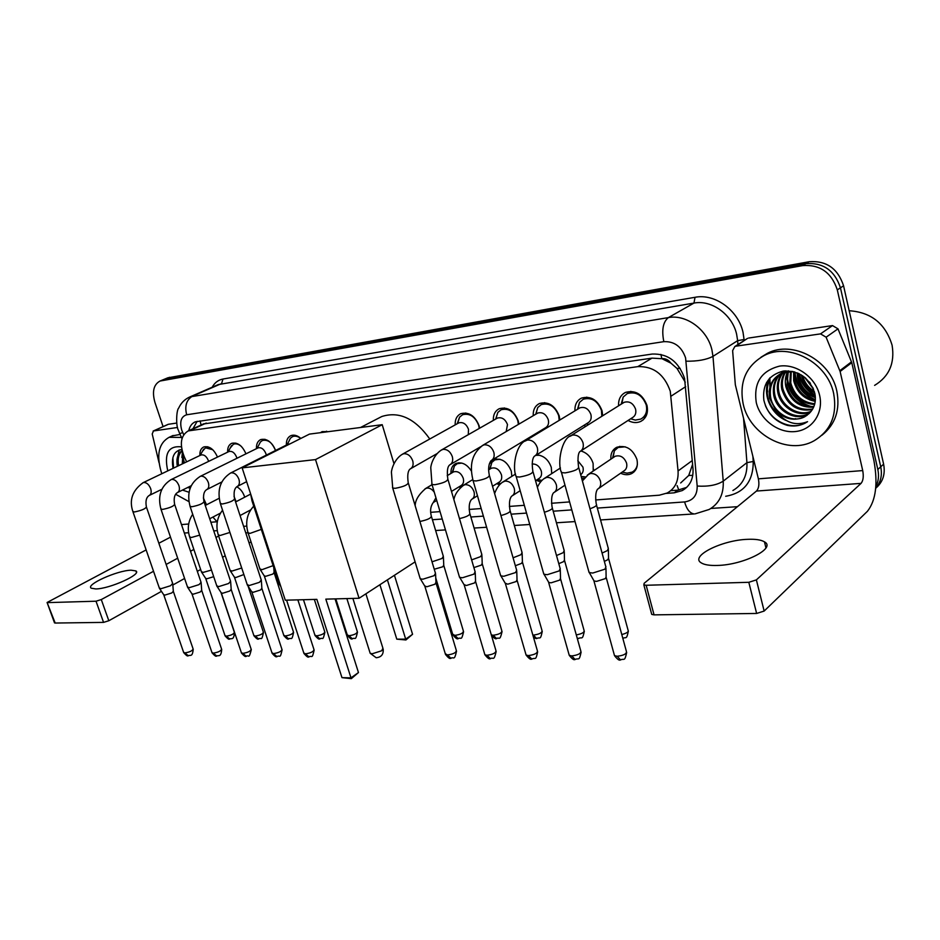 <?xml version="1.0" encoding="UTF-8"?>
<svg xmlns="http://www.w3.org/2000/svg" width="940" height="940" viewBox="0 0 940 940"><rect width="100%" height="100%" fill="white"/><g stroke="black" fill="none" stroke-linecap="round" stroke-linejoin="round"><path stroke-width="1.41" d="M236.786 486.767C240.299 488.718 242.849 491.914 244.424 496.355L244.682 497.201M460.447 487.625L459.014 486.838M489.294 464.043L493.477 459.695C501.337 457.698 507.271 461.528 511.278 471.163L511.853 476.345M499.528 484.899L496.778 483.63M536.611 454.866C543.614 455.442 548.502 459.613 551.287 467.38L551.721 473.643M540.664 481.903L536.223 480.305M580.908 450.977C586.936 452.763 591.002 456.911 593.116 463.432L593.222 471.058M584.034 478.46L581.672 478.296M610.883 459.155C610.507 453.574 612.457 449.626 616.722 447.287C625.864 444.773 632.585 448.78 636.885 459.296C638.284 465.958 636.521 470.74 631.598 473.619C628.202 475.205 624.548 475.053 620.635 473.196M455.172 424.892C454.972 419.428 456.852 415.691 460.823 413.671C468.907 411.72 474.994 415.738 479.095 425.738L479.612 428.217M493.359 420.38C493.124 414.74 495.11 410.851 499.281 408.7C507.753 406.597 514.086 410.686 518.269 420.967L518.856 424.14M533.239 415.703C532.98 409.852 535.06 405.798 539.454 403.519C548.349 401.251 554.941 405.41 559.23 415.985L559.841 419.98M542.521 430.473L541.781 430.015M574.951 410.839C574.657 404.776 576.819 400.522 581.461 398.102C590.825 395.658 597.687 399.876 602.07 410.768L602.669 415.774M585.796 426.337L583.904 425.338M618.614 405.786C618.25 399.477 620.529 395.023 625.441 392.427C635.287 389.783 642.455 394.072 646.955 405.305C648.471 412.836 646.403 418.206 640.751 421.426C636.709 423.212 632.479 422.894 628.049 420.462M685.272 382.216L676.988 368.41L670.937 363.169C668.469 359.809 665.426 358.305 661.807 358.634L660.902 354.404M595.619 499.963L659.34 495.192L667.224 493.007C675.026 488.589 678.633 481.245 678.057 470.964L670.267 391.204C664.31 374.355 653.488 366.154 637.825 366.623L188.2 430.92C180.656 435.537 179.364 444.209 184.334 456.934L186.625 461.857M661.807 358.634L670.937 363.169M680.666 482.96L688.738 475.452L692.604 464.301M661.361 358.692L651.996 358.128L203.299 424.011M243.613 526.341L246.726 526.106M430.673 512.323L440.038 511.619M469.142 509.445L481.186 508.54M509.374 506.425L524.32 505.309M551.486 503.276L569.605 501.913M212.898 517.082L217.246 522.017M203.369 497.965L206.53 504.792M450.941 473.443C450.73 468.625 452.363 465.312 455.841 463.502C461.763 461.622 466.98 464.172 471.469 471.175M320.434 432.682L322.162 431.613L328.248 431.672M286.383 445.055C286.183 440.355 287.675 437.218 290.848 435.666C294.02 434.48 297.357 435.408 300.859 438.428M256.467 448.662C256.256 444.079 257.678 441.048 260.721 439.568C266.937 438.263 271.86 441.918 275.502 450.507M227.656 452.152C227.433 447.687 228.796 444.738 231.71 443.328C237.585 442.094 242.332 445.595 245.951 453.844M199.891 455.512C199.668 451.153 200.96 448.298 203.768 446.947C209.326 445.772 213.897 449.156 217.493 457.075M163.666 379.525L805.897 263.67C823.17 262.401 834.685 270.45 840.454 287.828L880.733 466.816C882.413 475.158 880.745 482.302 875.716 488.26C880.745 482.302 882.413 475.158 880.733 466.816L840.454 287.828C834.685 270.45 823.17 262.401 805.897 263.67L163.666 379.525M167.637 377.88L809.129 261.743C826.354 260.462 837.834 268.476 843.568 285.784L883.612 464.149C885.504 474.136 882.872 482.161 875.739 488.224M666.401 493.406L674.215 492.819L682.205 490.586C689.937 486.18 693.532 478.906 693.003 468.778L684.555 378.362C678.657 361.595 667.87 353.499 652.207 354.051L195.285 421.849C191.925 423.305 189.751 426.243 188.764 430.661M796.051 418.935L795.357 418.629M184.358 462.527L183.065 457.686L184.358 462.527M767.604 391.874L766.535 382.498L767.604 391.874M163.078 426.607L154.971 402.508C151.928 391.71 153.608 384.554 160.012 381.041L802.643 265.609C819.95 264.351 831.512 272.436 837.305 289.884L877.831 469.495C879.159 475.699 878.5 481.397 875.845 486.591M737.43 506.684L710.922 508.446M770.177 386.164L769.872 377.962M192.935 428.757L197.153 421.308M686.658 487.402L677.764 490.151L670.737 490.692M717.361 565.445C743.505 564.975 776.593 548.138 764.467 541.851C761.083 539.819 755.419 538.972 747.465 539.337C721.814 540.136 689.619 556.245 701.216 562.86C704.342 564.822 709.724 565.68 717.361 565.445M746.724 338.894L735.961 346.179L820.538 333.876L832.499 325.581L837.998 328.847L851.781 362.652L873.883 460.447C878.066 483.43 875.927 500.386 867.444 511.278L764.15 611.059L756.63 613.456L748.816 582.295L756.383 579.886L861.064 483.372C863.226 480.693 863.778 476.427 862.72 470.576L840.113 371.476L826.107 337.202L820.538 333.876M748.639 338.048L832.499 325.581M735.961 346.179L734.845 346.507L732.624 350.632L735.327 384.742L758.38 478.848C759.45 484.417 758.815 488.483 756.465 491.056L644.182 583.258L643.841 584.868L646.156 585.268L654.064 614.866L756.63 613.456M654.064 614.866L651.737 614.396L651.467 613.409M646.156 585.268L748.816 582.295M849.173 310.74C871.18 312.197 885.492 323.689 892.095 345.227C894.998 363.134 889.158 376.517 874.611 385.377M743.223 404.153C738.981 382.145 745.949 365.942 764.126 355.543C789.095 342.16 827.517 362.57 833.674 393.602C837.375 414.963 830.819 430.708 814.005 440.825C788.261 455.501 749.721 434.868 743.223 404.153M760.989 357.224L767.486 353.276C792.42 339.916 830.725 360.22 836.835 391.146C840.325 409.84 835.343 424.551 821.901 435.255M804.358 416.972L808.917 413.682C814.393 408.454 816.378 401.721 814.839 393.472C809.599 377.951 799.07 370.489 783.243 371.077C768.661 374.966 762.199 384.695 763.868 400.264C767.052 413.118 774.866 421.496 787.32 425.373C793.724 426.666 799.635 425.938 805.063 423.176L807.566 421.672C795.651 426.325 785.17 422.777 776.123 411.015C784.935 419.287 794.347 421.273 804.358 416.972L807.366 415.034M819.598 395.247C823.851 413.083 812.113 430.038 795.193 431.566C778.32 433.34 760.354 419.839 756.289 402.626C753.434 382.944 761.224 370.771 779.659 366.095C796.58 363.651 815.591 377.387 819.598 395.247M784.289 370.947L780.764 373.673C775.265 379.419 773.268 386.387 774.772 394.577C777.591 410.028 795.945 420.615 808.494 413.753L809.364 413.271M784.595 370.912C775.712 376.212 772.093 384.343 773.749 395.317C776.581 410.78 794.946 421.39 807.495 414.528L808.823 413.776M783.102 372.675C778.884 378.268 777.451 384.578 778.825 391.628C781.575 406.409 798.612 416.937 811.185 411.25M782.503 372.898C777.968 378.55 776.405 385.036 777.815 392.368C780.6 407.42 798.201 417.983 810.774 411.767M785.629 371.935C782.562 377.163 781.634 382.756 782.844 388.714C787.908 404.153 797.849 410.921 812.677 409.041M784.982 372.087C781.634 377.434 780.588 383.214 781.845 389.442C787.097 405.211 797.261 411.943 812.336 409.617M788.331 371.476L786.827 385.811C791.163 399.888 800.187 406.809 813.887 406.55M787.638 371.559C785.358 376.388 784.759 381.382 785.828 386.54C790.34 400.957 799.611 407.843 813.617 407.196M791.257 371.347L790.763 382.956C794.453 395.611 802.455 402.543 814.792 403.73M790.505 371.347L789.788 383.661C793.63 396.692 801.902 403.624 814.604 404.47M794.418 371.887L794.676 380.113C797.731 391.275 804.605 398.055 815.309 400.464M793.595 371.664L793.701 380.818C796.909 392.368 804.088 399.206 815.227 401.333M798.06 373.215L798.542 377.293C800.939 386.74 806.532 393.167 815.309 396.574M797.085 372.804L797.578 377.998C800.152 387.903 806.085 394.447 815.38 397.632M802.678 375.765C804.523 382.451 808.412 387.68 814.334 391.463M801.374 374.931L801.42 375.201C803.242 383.027 807.672 388.937 814.721 392.932M809.305 381.91L810.433 383.426M788.507 370.853L781.775 372.957C772.704 378.209 769.002 386.411 770.671 397.549C773.514 413.071 791.938 423.728 804.511 416.855M792.467 371.394L780.752 373.685C771.67 378.938 767.968 387.151 769.637 398.302L776.123 411.015M784.724 370.901L783.525 372.181M784.454 370.924L782.926 372.416M785.887 370.83L785.358 371.547M804.487 377.105L813.558 389.242M798.777 373.544C800.857 383.285 806.344 390.664 815.215 395.646M794.465 371.899C795.745 385.447 802.701 394.894 815.332 400.217M786.663 376.881C787.932 391.639 795.522 401.556 809.422 406.632M769.425 378.444C761.541 393.049 770.412 413.706 785.922 420.403M805.486 377.927L813.065 388.067M799.388 373.838C801.526 383.062 806.779 390.112 815.121 395M794.97 372.052C796.368 385.165 803.171 394.377 815.368 399.688M787.191 374.543C787.802 391.064 795.968 401.779 811.69 406.703M770.166 377.657C763.985 392.626 767.581 405.704 780.964 416.89M765.348 405.422C771.905 421.766 791.386 430.344 805.134 423.129L807.566 421.672M378.82 418.041L381.805 416.514C399.159 411.003 415.151 418.5 429.791 439.004M316.851 599.368L341.972 677.646L350.984 677.846L325.828 599.133L359.068 598.263L315.523 459.589L242.144 467.885L285.278 600.19L316.851 599.368M341.972 677.646L351.325 678.645L350.984 677.846L358.469 672.547L335.051 598.886M415.104 561.861L359.068 598.263M242.144 467.885L309.483 434.104L382.216 424.692L315.523 459.589M393.978 463.679L382.216 424.692M351.325 678.645L358.469 672.547M394.436 575.28L412.566 634.277L405.927 639.964L396.786 639.153L379.913 584.715M387.397 579.851L405.692 639.141L412.566 634.277M396.786 639.153L405.692 639.141L405.927 639.964M630.611 418.805L635.346 420.086L640.739 419.111C645.733 416.267 647.566 411.532 646.215 404.905C642.267 395.012 635.945 391.24 627.262 393.578L623.185 397.068L621.187 404.165M581.085 450.836L632.291 417.724C635.299 416.009 636.404 413.154 635.581 409.147C633.184 403.19 629.377 400.91 624.16 402.308L622.926 403.084M605.948 566.679L604.984 569.17L592.74 573.048L589.298 572.577L588.675 571.05M605.971 568.195L606.112 576.749L605.419 578.582L596.606 581.378L594.104 581.014L593.575 580.086M601.823 416.303L601.436 410.369C597.582 400.781 591.53 397.056 583.282 399.218L579.51 402.39L577.489 409.299M535.424 455.606L587.806 422.918C590.708 421.273 591.742 418.476 590.908 414.528C588.569 408.747 584.927 406.503 579.968 407.807L578.911 408.442M560.264 568.418L559.171 570.921L547.209 574.704L544.037 574.269L543.449 572.871M560.299 569.816L560.499 578.264L559.711 580.097L551.098 582.823L548.796 582.495L548.314 581.649M586.854 423.975L588.522 424.633M559.206 420.368L558.677 415.586C554.905 406.268 549.101 402.614 541.264 404.611L537.762 407.502L535.741 414.235M491.949 460.13L545.329 427.876C548.126 426.29 549.113 423.552 548.255 419.663C545.976 414.047 542.486 411.849 537.762 413.048L536.846 413.588M516.73 570.098L515.519 572.577L503.816 576.279L500.891 575.879L500.35 574.598M516.765 571.379L517.024 579.721L516.154 581.543L507.729 584.198L505.156 583.129M518.387 424.422L517.799 420.568C514.121 411.52 508.54 407.925 501.079 409.781L497.836 412.413L495.815 418.981M506.19 431.578L507.494 424.575C505.274 419.123 501.913 416.949 497.413 418.065L496.626 418.523M475.205 571.696L473.878 574.164L462.421 577.771L459.731 577.407L459.225 576.232M475.252 572.871L475.558 581.096L474.594 582.918L466.346 585.514L463.972 584.539M479.259 428.429L478.695 425.338C475.088 416.538 469.73 413.001 462.609 414.728L459.589 417.137L457.592 423.541M468.285 434.691L468.496 429.274C466.322 423.964 463.091 421.837 458.814 422.871L458.121 423.259M435.549 573.224L434.104 575.68L422.894 579.205L420.403 578.876L419.933 577.795M435.596 574.293L435.948 582.424L434.903 584.234L426.831 586.772L424.633 585.879M280.108 584.327L278.91 583.341M300.741 438.487C297.851 436.254 295.125 435.631 292.563 436.606L290.425 438.204L288.944 441.177M290.061 443.845L287.922 444.279M261.308 579.957L259.405 582.342L249.264 585.514L247.208 584.574M261.367 580.673L261.872 588.276L260.498 590.014L253.189 592.294L251.673 591.707M275.467 450.131C272.259 442.552 267.912 439.344 262.425 440.484L260.427 441.976L259.041 444.62M266.267 455.136L265.926 453.679C263.987 449.12 261.367 447.181 258.077 447.863L257.76 448.028M230.606 581.155L228.62 583.505L218.667 586.619L216.752 585.749M230.653 581.813L231.193 589.31L229.76 591.025L222.592 593.269L221.17 592.729M241.498 446.547C238.643 444.068 235.952 443.304 233.414 444.232L230.241 447.981M236.892 458.309L236.61 457.216C234.706 452.751 232.168 450.848 229.008 451.494L228.726 451.623M201.101 582.307L199.033 584.633L189.269 587.688L187.471 586.889M201.137 582.906L201.701 590.297L200.208 592.012L193.17 594.209L191.854 593.704M212.781 449.731L205.461 447.828L202.488 451.247M208.598 461.399L208.375 460.612C206.506 456.253 204.05 454.373 201.007 454.984L200.749 455.101M172.713 583.411L170.575 585.726L160.987 588.71L159.307 587.97M172.749 583.963L173.324 591.26L171.785 592.952L164.876 595.102L163.642 594.644M625.218 446.805L618.12 447.487L614.384 450.777L612.598 458.003M598.839 488.318L623.573 471.152C626.357 469.53 627.356 466.828 626.557 463.056C624.113 457.122 620.318 454.854 615.171 456.276L613.879 457.134M608.38 548.255L607.452 550.57L602.082 553.072M608.403 549.618L608.533 557.984L607.863 559.676L604.35 561.391M622.95 472.28L627.027 473.173L632.056 472.15C635.029 470.588 636.803 467.967 637.391 464.301M581.519 451.13L580.861 451.012M580.697 474.712C582.965 473.02 583.716 470.494 582.941 467.11L577.806 460.729M564.247 550.37L563.201 552.685L556.504 555.528M564.282 551.627L564.47 559.888L563.706 561.58L558.783 563.671M581.178 476.474L585.338 476.921M592.987 471.21L593.587 469.213M539.819 455.277L535.847 455.336M535.542 480.74L538.608 478.754C541.205 477.25 542.098 474.665 541.264 470.987C539.442 466.158 536.399 463.82 532.134 463.996M522.135 552.391L520.96 554.706L513.064 557.796M522.158 553.554L522.405 561.709L521.559 563.389L515.343 565.727M539.63 479.952L541.934 480.493M499.963 459.261L494.863 459.883L491.855 462.386L490.034 469.037M492.525 486.297L498.893 482.314C501.408 480.857 502.254 478.319 501.408 474.688C499.14 469.248 495.791 467.098 491.362 468.226L490.504 468.743M481.879 554.33L480.61 556.633L471.61 559.888M481.914 555.399L482.208 563.448L481.292 565.128L473.878 567.596M461.822 463.091L457.228 463.679L454.42 465.97L452.61 472.444M451.482 491.432L460.87 485.71C463.303 484.3 464.102 481.821 463.244 478.237C461.035 472.949 457.815 470.822 453.585 471.868L452.833 472.315M443.386 556.186L442 558.478L432.012 561.814M443.422 557.173L443.751 565.105L442.764 566.785L434.245 569.24M273.129 565.633L261.908 569.699L259.863 568.817M273.763 567.548L274.08 572.472L272.776 574.093L265.691 576.314L264.187 575.762M241.709 568.007L231.969 571.073L230.053 570.274M243.871 574.528L235.74 577.56L234.33 577.054M236.105 501.69L234.013 496.285M211.465 570.051L203.158 572.401L201.371 571.661M213.697 576.667L206.917 578.77L205.601 578.3M95.821 588.945C109.769 588.84 142.269 574.093 135.889 570.909L131.024 570.192C117.171 570.462 85.258 584.786 91.239 588.205L95.821 588.945M167.72 424.598L153.467 430.966L177.531 427.465M168.413 424.281L176.697 423.059M225.224 555.787L222.569 557.267M200.643 569.511L197.329 571.356M184.593 578.464L172.831 585.021M161.468 591.366L108.817 620.741L103.565 622.386L96.021 601.212L101.285 599.567L153.537 571.285M146.147 549.912L47.082 602.493L55.19 623.044L103.565 622.386M55.19 623.044L54.45 622.691M47.74 602.611L96.021 601.212M166.145 564.447L177.684 558.207M190.526 551.251L193.863 549.442M215.965 537.48L218.644 536.023M158.86 543.238L170.504 537.139M153.467 430.966L152.209 433.974L159.013 462.645M161.845 473.713L161.233 471.986C156.216 454.666 158.848 443.104 169.106 437.312L181.491 437.441M172.138 435.925L180.104 434.433M188.024 487.625L190.186 488.107M189.058 492.266L182.466 490.081M182.184 450.871C178.612 453.985 177.413 458.92 178.588 465.7M182.137 450.671C177.672 453.48 176.086 458.685 177.355 466.299M183.453 454.854L183.512 463.349M182.889 453.291L182.29 463.937M167.767 470.881C163.936 453.491 168.495 445.49 181.455 446.864M181.867 449.449C174.088 450.824 171.139 457.016 173.019 468.026M188.905 501.608L175.639 494.264M182.442 451.846L181.89 457.545M179.199 449.919L176.955 459.731M172.866 457.71L173.547 468.12M188.282 487.19L190.303 487.789M685.683 386.646L671.125 396.116M678.821 490.046L677.117 485.604M688.738 475.452L692.78 475.382M676.988 368.41L680.184 368.363M201.089 425.021L200.091 420.862M651.996 358.128L637.825 366.623M692.263 460.553L678.057 470.964M206.271 423.071L190.456 430.309M169.588 377.281L161.609 380.594M809.129 261.743L802.643 265.609M843.568 285.784L837.305 289.884M883.612 464.149L877.831 469.495M597.335 508.094L684.59 501.937C693.121 500.656 697.316 495.356 697.186 486.051L685.589 357.893C681.653 346.637 674.403 341.232 663.828 341.666L186.672 414.775C181.138 416.526 179.481 421.649 181.726 430.12L183.7 434.738M179.751 433.693L178.341 430.156C175.851 426.149 176.297 410.134 178.718 408.019C181.056 402.907 184.78 399.206 189.904 396.915L668.375 317.603C686.212 314.148 707.327 329.552 711.897 349.762L712.978 356.354L737.641 340.656L736.619 334.217C732.248 314.489 711.568 299.59 693.967 303.079L218.292 384.578M212.182 387.233C214.672 382.651 218.28 379.924 222.992 379.031L695.024 297.299L693.967 303.079L668.375 317.603C663.029 321.927 661.525 329.952 663.828 341.666M182.008 438.545L179.775 433.728L182.666 432.506M695.024 297.299C714.8 293.304 738.111 310.047 743.011 332.243L744.221 340.503M752.87 456.346L753.245 461.481C753.234 481.491 744.045 493.089 725.692 496.273M686.153 361.195C697.515 361.371 706.457 359.75 712.978 356.354L723.224 481.151L746.924 462.656L743.552 418.323M697.186 486.051C708.266 486.744 716.95 485.111 723.224 481.151C723.835 494.217 719.159 503.652 709.171 509.468L695.036 513.886M732.894 490.515C742.776 484.723 747.453 475.44 746.924 462.656L753.245 461.481M737.935 344.534L737.641 340.656L744.151 339.481M186.672 414.775C184.51 405.998 186.449 399.794 192.512 396.187L221.605 383.532L222.992 379.031M245.763 532.898L247.96 532.745M432.4 519.726L442.247 519.033M470.87 517.012L483.383 516.13M511.09 514.18L526.529 513.087M553.202 511.207L571.802 509.891M251.168 542.368L249.253 542.486M684.59 501.937C686.752 509.445 689.96 513.44 694.202 513.933L600.554 519.949M677.764 490.151L674.215 492.819M756.465 491.056L861.064 483.372M758.38 478.848L862.72 470.576M851.781 362.652L840.113 371.476M756.383 579.886L764.15 611.059M839.855 370.654L851.523 361.829M837.998 328.847L826.107 337.202M769.884 387.163L769.461 378.409M369.902 652.419L370.172 653.265L372.24 653.758L381.675 650.774L382.921 648.236L365.907 593.822M606.253 577.665L626.369 651.303C626.863 653.793 623.808 655.462 617.204 656.273L614.502 655.638L614.184 654.463M620.623 659.986L617.204 656.273M561.227 471.528L561.521 472.632L565.187 472.89C574.469 471.21 578.923 469.178 578.547 466.804C577.571 458.779 577.982 453.738 579.769 451.682C582.835 449.954 583.916 446.994 583.012 442.799C580.979 437.347 577.513 434.762 572.613 435.032L569.758 436.419M560.628 579.099L580.814 651.032C581.202 653.465 578.171 655.098 571.731 655.92L569.252 655.333L568.947 654.252M575.198 659.551L571.731 655.92M515.966 475.781L516.248 476.78L519.609 477.027C528.644 475.358 533.062 473.361 532.827 471.034C531.77 463.596 532.252 458.685 534.284 456.311C537.234 454.655 538.244 451.764 537.327 447.64C535.318 442.317 531.981 439.791 527.317 440.049L524.814 441.213M517.153 580.473L537.375 650.774C537.657 653.159 534.66 654.757 528.386 655.591L526.095 655.039L525.812 654.052M531.876 659.128L528.386 655.591M472.855 479.823L473.114 480.74L476.204 480.963C485.017 479.318 489.388 477.356 489.305 475.076C488.013 468.978 488.565 464.196 490.962 460.729C493.805 459.131 494.757 456.311 493.817 452.246C491.832 447.064 488.612 444.585 484.159 444.82L481.962 445.807M475.675 581.801L495.921 650.539C496.097 652.865 493.124 654.44 487.002 655.262L484.887 654.757L484.629 653.864M490.527 658.729L487.002 655.262M431.742 483.665L431.989 484.511L434.844 484.723C443.433 483.089 447.757 481.163 447.804 478.918C446.829 471.363 447.452 466.698 449.661 464.936C452.387 463.397 453.28 460.635 452.328 456.64C450.366 451.576 447.264 449.156 443.01 449.379L441.072 450.225M436.054 583.059L456.288 650.316C456.382 652.583 453.444 654.123 447.464 654.957L445.255 653.664M451.012 658.341L447.464 654.957M392.497 487.331L392.732 488.107L395.364 488.295C403.754 486.697 408.031 484.793 408.207 482.596C407.208 475.288 407.889 470.74 410.216 468.943C412.848 467.474 413.682 464.771 412.731 460.835C410.792 455.888 407.784 453.515 403.718 453.726L402.003 454.455M297.863 599.861L313.96 649.516C313.737 651.573 310.893 653.03 305.43 653.852L303.785 652.924M309.013 656.966L305.43 653.852M252.989 501.161L251.873 500.444M261.954 588.675L281.93 649.34C281.636 651.35 278.816 652.783 273.47 653.606L271.942 652.748M277.065 656.661L273.47 653.606M220.289 503.37L222.275 504.005C229.748 502.489 233.837 500.726 234.53 498.729C233.484 492.431 234.354 488.377 237.138 486.532C239.324 485.31 239.912 482.878 238.913 479.247C237.091 474.806 234.542 472.667 231.252 472.808L230.253 473.196M231.263 589.674L251.145 649.164C250.792 651.138 248.007 652.548 242.767 653.37L241.333 652.572M246.362 656.355L242.767 653.37M189.986 506.178L191.831 506.766C199.151 505.262 203.193 503.535 203.968 501.561C202.922 495.451 203.816 491.467 206.659 489.634C208.774 488.447 209.326 486.062 208.328 482.49C206.518 478.143 204.039 476.039 200.878 476.169L199.973 476.51M201.771 590.637L221.558 649C221.147 650.938 218.374 652.313 213.251 653.136L211.9 652.407M216.834 656.073L213.251 653.136M160.858 508.881L162.585 509.421C169.752 507.941 173.759 506.225 174.617 504.298C173.559 498.341 174.488 494.44 177.378 492.607C179.411 491.456 179.928 489.117 178.929 485.604C177.143 481.339 174.734 479.271 171.691 479.4L170.88 479.706M173.395 591.566L193.076 648.847C192.606 650.739 189.857 652.102 184.839 652.924L183.582 652.231M188.411 655.803L184.839 652.924M132.857 511.478L134.467 511.971C141.494 510.502 145.465 508.822 146.393 506.919C145.336 501.114 146.276 497.295 149.225 495.462C151.187 494.346 151.669 492.055 150.659 488.589C148.896 484.417 146.558 482.385 143.632 482.502L142.892 482.784M608.662 558.807L628.049 630.117C628.907 631.762 626.816 633.231 621.786 634.535M589.991 508.752C595.337 506.895 597.417 505.332 596.242 504.052C595.243 496.825 595.654 491.89 597.488 489.258C600.296 487.625 601.271 484.876 600.437 481.022C598.498 475.84 595.173 473.325 590.449 473.49L587.394 475.017M564.587 560.639L584.046 630.341C584.61 632.303 582.024 633.83 576.29 634.911M578.652 638.507L577.172 638.06M544.378 512.265C550.57 510.361 553.143 508.693 552.097 507.224C551.145 499.786 551.627 494.992 553.543 492.819C556.257 491.256 557.185 488.565 556.327 484.758C554.424 479.694 551.216 477.238 546.704 477.391L543.99 478.695M522.511 562.39L542.016 630.564C542.239 632.773 539.337 634.289 533.321 635.111L532.863 635.099M536.74 638.577L533.321 635.111M500.926 515.543C507.8 513.675 510.808 511.912 509.974 510.255C508.951 503.358 509.492 498.682 511.607 496.226C514.227 494.71 515.108 492.078 514.239 488.33C512.347 483.383 509.245 480.974 504.933 481.115L502.524 482.232M482.314 564.071L501.819 630.775C501.96 632.937 499.093 634.43 493.206 635.252L491.315 634.9M496.661 638.636L493.206 635.252M459.472 518.61C466.863 516.836 470.294 515.014 469.741 513.158C468.649 506.648 469.248 502.089 471.539 499.469C474.077 498.012 474.9 495.439 474.019 491.738C472.15 486.897 469.154 484.547 465.03 484.676L462.88 485.639M443.856 565.692L463.361 630.975C463.42 633.09 460.577 634.559 454.819 635.381L452.669 634.195M458.297 638.695L454.819 635.381M434.304 492.278C432.165 489.211 429.674 487.813 426.854 488.083L424.927 488.929M435.937 497.789L433.223 502.571C430.602 506.155 429.956 510.608 431.272 515.931C431.437 518.022 427.641 519.867 419.886 521.477M346.872 598.58L357.294 631.551C357.13 633.525 354.356 634.923 348.975 635.745L347.236 634.817M352.477 638.871L348.975 635.745M314.348 599.426L324.735 631.727C324.5 633.666 321.75 635.041 316.486 635.863L314.853 634.993M319.988 638.918L316.486 635.863M274.163 572.848L293.433 631.903C293.139 633.795 290.413 635.158 285.255 635.969L283.739 635.17M288.768 638.965L285.255 635.969M261.308 529.385L249.993 533.403L247.984 532.663M248.125 586.207L263.329 632.068C262.977 633.924 260.274 635.264 255.21 636.075L253.788 635.334M258.723 639.012L255.21 636.075M229.924 532.428L220.113 535.495L218.233 534.813M220.959 592.388L234.342 632.232C233.931 634.042 231.252 635.358 226.293 636.168L224.966 635.487M229.807 639.059L226.293 636.168M199.715 535.13L191.361 537.504L189.61 536.881M184.358 533.039L188.611 532.733M213.756 530.889L217.246 530.63M181.491 524.579L188.682 524.015M210.877 522.252L216.976 521.77M101.285 599.567L108.817 620.741M631.598 473.619L634.018 471.915M640.751 421.426L643.254 419.792M203.992 423.693L188.2 430.92M167.99 377.739L160.012 381.041M189.904 396.915L218.209 384.613M435.631 530.524L445.466 529.902M474.101 528.057L486.615 527.258M514.321 525.484L529.749 524.485M556.433 522.781L575.033 521.582M685.73 487.919L682.205 490.586M765.947 547.891L764.467 541.851M643.841 584.868L651.737 614.396M734.845 346.507L747.535 338.377M764.126 355.543L767.486 353.276M807.495 414.517L808.494 413.753M780.752 373.685L781.775 372.957M360.537 427.488L381.805 416.514M352.888 598.416L370.172 653.265L376.176 657.741C381.311 657.236 383.649 654.357 383.191 649.105M626.686 652.501C624.454 662.359 624.501 657.988 620.271 659.974C619.249 660.691 617.322 659.245 614.502 655.638L593.927 580.92M627.262 393.578L630.869 391.346M621.857 403.754L623.185 397.068M624.16 402.308L571.191 435.49C561.462 438.498 557.009 463.643 561.521 472.632L589.051 572.437M642.936 417.677L646.403 415.41M630.681 418.758L635.346 420.086M578.84 467.92L605.748 566.514M594.104 581.014L589.298 572.577M581.12 652.125C579.016 661.807 579.063 657.589 574.834 659.539C573.905 660.256 572.049 658.858 569.252 655.333L548.631 582.401M583.282 399.218L586.783 397.127M577.877 409.076L579.51 402.39M579.968 407.807L526.024 440.449C515.296 444.573 512.159 468.837 516.248 476.78L543.813 574.14M586.325 423.834L588.757 424.481M533.109 472.056L560.076 568.277M548.796 582.495L544.037 574.269M537.657 651.784C535.612 661.384 535.765 657.142 531.511 659.116C530.677 659.845 528.868 658.482 526.095 655.039L505.462 583.811M541.264 404.611L544.66 402.637M535.859 414.176L537.762 407.502M537.762 413.048L482.995 445.184C469.413 455.383 470.329 469.072 473.114 480.74L500.691 575.762M543.966 428.687L545.024 428.957M489.564 476.004L516.565 569.957M505.614 583.904L500.891 575.879M496.179 651.455C493.712 661.995 493.594 656.661 490.163 658.717C489.352 659.422 487.59 658.106 484.887 654.757L464.254 585.162M501.079 409.781L504.357 407.925M495.674 419.064L497.836 412.413M497.413 418.065L441.953 449.708C434.351 454.079 431.061 463.714 430.767 467.65L431.989 484.511L459.543 577.301M480.74 446.688L450.507 464.43M448.051 479.764L475.053 571.567M464.395 585.244L459.731 577.407M456.535 651.15C454.185 661.525 454.067 656.32 450.636 658.329C449.907 659.046 448.192 657.765 445.513 654.487L424.904 586.442M462.609 414.728L465.782 412.977M457.204 423.764L459.589 417.137M458.814 422.871L402.755 454.02C394.647 458.591 391.463 469.166 391.428 472.362L392.732 488.107L420.227 578.77M437.065 453.609L410.968 468.52M408.442 483.372L435.408 573.106M425.033 586.513L420.403 578.876M314.148 650.104C311.892 660.009 312.315 654.898 308.637 656.954C308.132 657.659 306.569 656.508 303.973 653.511L286.583 600.155M324.794 432.118L326.591 431.202M279.133 584.022L252.049 500.985L250.557 493.712M280.837 586.584L279.262 584.104M282.106 649.881C279.92 659.657 280.332 654.616 276.677 656.649C276.184 657.33 274.656 656.214 272.118 653.288L251.85 592.059M292.563 436.606L295.16 435.314M287.217 444.632L290.425 438.204M288.286 444.103L230.629 472.996C220.23 479.776 216.834 490.069 220.454 503.863L247.408 585.209M246.633 481.668L237.526 486.332M234.695 499.222L261.214 579.886M251.944 592.118L247.537 585.279M251.309 649.669C248.63 660.162 249.053 654.216 245.975 656.355C245.54 657.036 244.047 655.944 241.498 653.065L221.335 593.058M262.425 440.484L264.916 439.274M257.09 448.356L260.427 441.976M258.077 447.863L200.314 476.345C189.939 482.995 186.555 493.089 190.138 506.637L216.94 586.337M221.77 482.009L207 489.458M204.121 502.031L230.523 581.085M221.417 593.105L217.058 586.407M221.711 649.47C221.006 657.871 218.574 654.875 216.447 656.061C216.012 656.731 214.555 655.662 212.064 652.854L191.995 593.998M233.414 444.232L235.787 443.081M228.091 451.929L231.534 445.607M229.008 451.494L171.174 479.565C160.846 486.086 157.45 496.003 160.999 509.304L187.647 587.418M191.184 485.745L177.684 492.454M174.758 504.721L201.019 582.236M192.077 594.057L187.753 587.488M193.217 649.282C192.395 657.542 190.456 654.557 188.035 655.791C187.612 656.449 186.179 655.403 183.723 652.654L163.783 594.914M205.461 447.828L207.728 446.747M200.161 455.383L203.686 449.12M201.007 454.984L143.15 482.655C132.329 490.492 128.945 500.221 132.987 511.865L159.471 588.464M161.845 489.294L149.495 495.333M146.523 507.318L172.631 583.341M163.854 594.961L159.577 588.522M628.343 631.186C626.428 640.504 626.052 636.427 622.856 638.425M618.12 447.487L619.824 446.347M613.045 457.698L614.384 450.777M615.171 456.276L588.851 473.995L582.401 480.928M634.312 470.564L635.934 469.436M622.198 472.115L627.027 473.173M596.548 505.203L608.204 548.114M584.316 631.327C582.212 640.857 582.342 636.521 578.323 638.507L577.266 638.366M560.452 467.967L545.247 477.849C542.133 479.623 539.513 482.772 537.386 487.284M581.155 476.369L583.987 476.944M564.987 485.169L554.729 492.031M552.391 508.281L564.082 550.241M542.263 631.468C540.206 640.916 540.383 636.591 536.399 638.577L533.626 637.731M515.531 474.03L503.617 481.527C499.798 483.63 496.802 487.637 494.605 493.547M537.422 479.518L542.016 480.411M520.184 490.68L512.641 495.556M510.255 511.219L521.982 552.274M502.066 631.61C499.657 641.832 499.563 636.615 496.32 638.636C495.827 639.259 494.228 638.272 491.526 635.652M494.863 459.883L496.449 458.92M489.728 469.224L491.855 462.386M491.362 468.226L488.6 469.906M472.785 479.576L463.82 485.052C457.991 489.611 454.69 494.499 453.914 499.716M497.789 482.995L500.879 483.56M477.473 495.744L472.444 498.905M470 514.039L481.738 554.224M463.585 631.739C461.211 641.879 461.281 636.65 457.956 638.695C457.228 639.411 455.548 638.154 452.892 634.947L435.749 577.924M457.228 463.679L458.767 462.774M452.081 472.761L454.42 465.97M453.585 471.868L447.217 475.652M432.048 484.676L425.75 488.424C418.664 494.499 415.139 500.315 415.198 505.873M459.848 486.332L461.564 486.626M436.724 500.433L434.01 502.089M431.519 516.741L443.257 556.081M357.482 632.15C355.226 641.914 355.567 636.827 352.136 638.859C351.56 639.564 349.986 638.413 347.424 635.405L335.803 598.862M324.911 632.279C322.479 642.149 323.243 636.756 319.647 638.918C319.095 639.6 317.555 638.471 315.029 635.534L303.456 599.708M293.597 632.409C291.647 641.867 291.541 637.038 288.416 638.965C287.922 639.647 286.418 638.554 283.892 635.663L264.351 576.103M253.73 506.155C246.926 513.593 245.07 522.605 248.16 533.192L260.063 569.417M264.434 576.149L260.168 569.476M263.482 632.538C261.355 642.067 261.673 636.979 258.382 639.012C257.889 639.682 256.42 638.601 253.941 635.793L234.483 577.36M250.592 494.111L235.588 501.96M222.557 510.22C216.917 517.529 215.53 525.883 218.397 535.307L230.241 570.815M250.616 509.915L240.064 515.555M234.565 577.407L230.335 570.874M234.483 632.655C233.719 640.868 231.463 637.872 229.454 639.059C229.031 639.729 227.574 638.683 225.107 635.91L205.743 578.582M219.149 498.294L205.261 505.45M192.7 514.251C188.094 521.289 187.119 528.985 189.763 537.327L201.536 572.154M220.454 513.111L209.714 518.763M205.813 578.629L201.63 572.213M136.394 572.354L135.889 570.909M47.082 602.493L54.532 622.914M153.15 431.049L168.096 424.375M169.106 437.312L173.125 435.478"/></g></svg>
